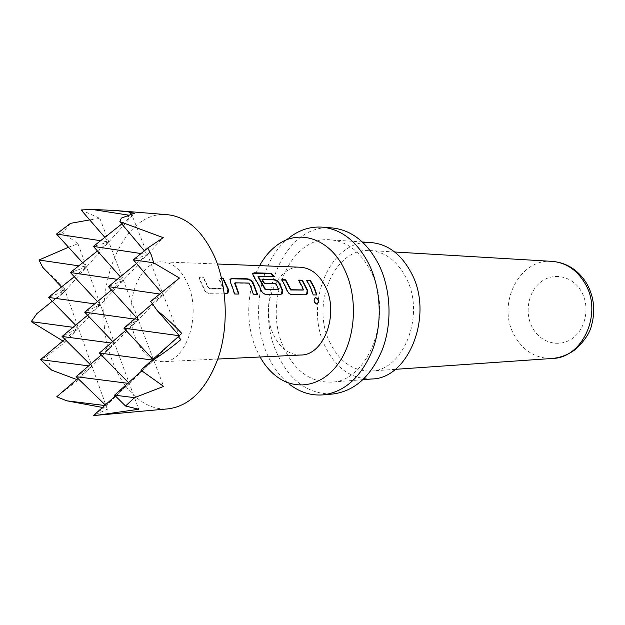 <?xml version="1.0" encoding="UTF-8"?>
<svg xmlns="http://www.w3.org/2000/svg" width="625" height="625" viewBox="0 0 625 625"><rect width="100%" height="100%" fill="white"/><g stroke="black" fill="none" stroke-linecap="round" stroke-linejoin="round"><path stroke-width="0.47" stroke-dasharray="3.12 2.34" d="M317 304.07L316.516 304.156C313.547 302.438 313.031 300.344 314.953 297.875L315.109 297.828M227.219 293.305L225.273 294.094L209.578 293.93C206.977 293.539 205.07 291.867 203.859 288.922L198.781 277.922L203.352 278.039L208.609 288.656L223.25 288.836L218.453 278.43L221.641 278.508M257.117 294.258L252.992 294.414L249.32 283.367M238.617 294.047L234.336 294.203L230.359 282.352M278.352 289.641L275.648 283.969L264.188 283.719L261.781 279.539L262.289 279.547M281.109 294.25L279.852 294.711L265.711 294.555C263.367 294.18 261.602 292.602 260.414 289.812L259.117 286.484L253.117 276.227L253.352 275.82M303.211 290.055L298.383 280.477L298.891 280.484M306.602 294.375L305.125 294.992L291.672 294.844C289.438 294.484 287.742 292.945 286.578 290.219L281.789 279.688M316.562 294.945L312.898 295.086L310.156 287.453L306.422 280.68L306.688 280.328M259.625 265.641C246.57 289.078 245.133 323.125 256.008 348.648L260.07 356.992M275.828 246.141L289.453 237.531C260.008 259.492 249.766 314.625 266.812 353.398C272.469 366.695 280.258 377.172 290.164 384.82L276.453 376.344M332.148 227.945C284.195 222.664 252.344 300.5 276.805 352.945C289.484 380.805 308.203 394.484 332.953 393.992M371.227 242.586C330.852 238.484 303.727 302.445 324.711 345.516C335.477 368.117 351.195 379.266 371.883 378.977M371.219 272.055C361.078 252.18 347.469 241.43 330.398 239.797C289.664 235.664 262.461 302.281 283.555 347.164C294.375 370.734 310.219 382.391 331.086 382.148C368.227 381.992 393.805 315.664 371.219 272.055M406.195 278.023C397.305 261.031 385.297 251.867 370.18 250.539C334.734 247.156 310.852 303.594 329.453 341.594C338.93 361.367 352.695 371.18 370.758 371.031C403.422 371.008 425.82 314.961 406.195 278.023M167.406 214.695C119.125 209.406 87.953 299.594 112.164 360.406C123.023 390.773 145.156 411.078 168.344 408.828M62.891 340.984L65.117 342.219L46.812 356.188L51.539 370.07M42.734 267.336L63.977 287.477L60.508 290.195L63.266 293.008L36.906 313.594M70.477 223.352L62.641 232.656L77.969 243.766L68.539 247.242M81.094 209.961L99.891 218.422L89.719 219.906M300.812 355.016C288.727 354.891 279.469 347.797 273.023 333.734C260.156 306.195 276.352 265.258 300.391 267.227M188.141 284.828C181.859 270.359 173.344 262.703 162.594 261.875C138.516 259.82 122.5 306.188 135.305 337.391C141.719 353.367 150.977 361.469 163.078 361.695C185.891 362.414 201.742 315.75 188.141 284.828M224.312 293.883L209.922 293.719C207.32 293.32 205.406 291.633 204.188 288.656L199.047 277.531L203.617 277.656L208.93 288.391L223.578 288.57M223.477 287.906L218.719 278.047L221.547 278.117M144.352 250.813L147.453 254.508L163.258 237.672M75.633 325.203L78.414 328.047L147.453 254.508L133.375 259.797M161.484 292.555L163.148 294.5L179.453 278.039M90.234 364.508L92.031 366.305L163.148 294.5L150.688 301.391M179.266 335.656L181.773 333.422M105.297 404.945L106.047 405.664L178.195 336.609M131.023 214.25L132.227 215.703L134.438 213.219M61.477 286.977L65.18 290.859L132.227 215.703L121.312 218.133M87.617 315.25L100.352 304.688L94.68 303.891M65.117 342.219L78.414 328.047L62.07 336.461M101.305 354.969L114.609 343.508L111.031 343.023M76.703 379.539L78.352 380.117L92.031 366.305L76.102 376.688M115.367 395.938L129.297 383.484L127.852 383.297M102.492 407.453L103.953 407.656L93.422 415.57M74.297 276.727L86.492 266.961L78.781 265.836M63.266 293.008L65.18 290.859L48.453 297.398M111.461 290.008L123.336 280.195L117.305 279.32M97.461 301.586L100.352 304.688L84.672 312.164M125.867 330.273L138.289 319.602L134.477 319.07M112.742 341.555L114.609 343.508L99.391 353.023M141.781 370.852L153.695 360.203L152.156 360M128.523 382.695L129.297 383.484L114.578 395.156M97.461 250.977L108.82 241.938L100.617 240.703M82.656 262.75L86.492 266.961L70.383 272.523M136.539 263.484L147.453 254.508L141.016 253.539M120.344 276.82L123.336 280.195L108.406 286.641M152.336 303.766L163.148 294.5L159.711 294M136.352 317.461L138.289 319.602L123.883 328.148M178.266 336.695L179.195 335.719M152.898 359.344L153.695 360.203L140.906 370.164M121.797 223.953L132.227 215.703L128.547 215.133M104.844 237.359L108.82 241.938L93.406 246.406M103.953 407.656L102.531 408.812L107.359 409.352L94.484 414.977M78.352 380.117L56.734 396.789M64.922 339.297L78.414 328.047L73.078 327.32M46.812 356.188L40.531 359.617M77.945 378.469L92.031 366.305L88.664 365.867M102.531 408.812L106.047 405.664L104.688 405.5M52.234 301.266L65.18 290.859L60.508 290.195M62.641 232.656L56.516 234.047M99.891 218.422L163.641 386.406M77.969 243.766L138.766 409.266M63.977 287.477L107.359 409.352M130.844 212.188L180.859 339.609M306.422 280.68L306.93 280.695M281.523 280.047L282.031 280.055M273.758 276.648L274.078 277.055L274.32 276.664M274.078 277.055L258.133 276.602M253.117 276.227L252.516 273.758M230.07 282.688L229.953 279.484M249.023 283.688L248.891 283.062M248.594 283.383L234.836 283.086M198.781 277.922L199.047 277.531M552.047 261.367C519.242 258.281 496.633 304.094 514.094 334.914C522.977 350.891 535.781 358.734 552.516 358.445M532.227 327.289C524.242 312.281 528.344 291.211 541.273 281.664C554.078 271.891 573.109 276.336 581.578 291.867C590.242 307.258 585.594 329.57 571.992 338.727C558.508 348.109 540.016 342.422 532.227 327.289M362.367 241.977L330.398 239.797M394.703 252L370.18 250.539M217.422 264.008L162.594 261.875M217.875 359.039L163.078 361.695M395.266 369.336L370.758 371.031M363.031 379.664L331.086 382.148"/><path stroke-width="0.94" d="M316.875 304.078C313.914 302.312 313.391 300.203 315.305 297.727L315.781 297.641C319.031 299.539 319.484 301.672 317.133 304.047L316.875 304.078M315.109 297.828L315.438 297.797C318.578 299.461 319.102 301.555 317 304.07M221.641 278.508L222.859 278.539L227.93 289.297L227.219 293.305M229.953 279.484L231.852 278.773L246.75 279.156C249.289 279.422 251.344 280.766 252.906 283.188L257.117 294.258M234.969 282.945L234.695 283.383L238.617 294.047M262.289 279.547L273.344 279.836C275.773 280.094 277.758 281.406 279.305 283.766L282.109 290.148L281.461 294.047L280.195 294.523L266.047 294.359C263.703 293.977 261.938 292.383 260.742 289.562L259.422 286.195L253.352 275.82L252.625 273.438L254.43 272.797L271.367 273.336L274.32 276.664L258.242 276.25L265.453 289.312L278.625 289.477L275.945 283.656L264.477 283.406L262.047 279.172L273.609 279.469C276.039 279.734 278.031 281.062 279.594 283.445L282.43 289.906C282.977 292.086 282.641 293.469 281.438 294.055M258.266 276.391L258.047 276.836L265.133 289.562L278.352 289.641M298.891 280.484L302.172 280.57L307.203 290.547L306.602 294.375M282.031 280.055L285.438 280.141L290.625 289.969L303.211 290.055M306.93 280.695L310.148 280.773L313.883 287.523L316.562 294.945M260.07 356.992C264.562 364.969 270.023 371.414 276.453 376.344C296.055 391.383 322.773 386.516 339.141 362.453C355.586 338.539 358.219 298.609 345.031 270.609C330.25 237.836 297.945 228.055 275.828 246.141C269.445 251.125 264.039 257.625 259.625 265.641M290.164 384.82C300.297 392.422 311.25 395.773 323.031 394.883C344.953 391.992 361.555 376.805 372.82 349.32C382.492 322.922 381.078 289.539 369.312 264.836C357.531 241.773 341.828 229.211 322.219 227.148C310.43 226.367 299.508 229.828 289.453 237.531M323.031 394.883L332.953 393.992C354.836 391.102 371.398 376.062 382.641 348.867C392.281 322.742 390.875 289.719 379.141 265.266C367.391 242.445 351.727 230 332.148 227.945L322.219 227.148M363.031 379.664L371.883 378.977C408.688 378.695 433.914 315.258 411.617 273.531C401.602 254.5 388.141 244.188 371.227 242.586L362.367 241.977M115.367 395.938L93.422 415.57L168.344 408.828C190.445 405.813 207.242 388.344 218.742 356.43C228.594 325.734 227.117 286.711 215.102 258.016C203.062 231.25 187.164 216.812 167.406 214.695L114.984 210.477L92.008 209.43L81.094 209.961L104.844 237.359M52.234 301.266L36.906 313.594L31.25 321.641L62.891 340.984M68.539 247.242L38.969 260.016L42.734 267.336L61.477 286.977M89.719 219.906L70.477 223.352L56.516 234.047L82.656 262.75M96.883 415.273L138.766 409.266L125.562 406.016L134.508 397.656L163.641 386.406L140.906 370.164L149.711 362.188C161.469 354.82 171.852 347.297 180.859 339.609L178.195 336.609L181.773 333.422C174.984 326.023 166.773 318.367 157.125 310.453L150.688 301.391L179.453 278.039L153.633 262.812L151.422 255.195L147.797 247.984L163.258 237.672L119.836 221.617L121.312 218.133L134.438 213.219L129.508 212.406L130.844 212.188L114.984 210.477M217.422 264.008L300.391 267.227C311.102 268.016 319.57 274.758 325.789 287.469C339.242 314.57 323.562 355.469 300.812 355.016L217.875 359.039M221.547 278.117L223.125 278.164L228.258 289.039C228.781 291.25 228.398 292.688 227.109 293.359L224.312 293.883M231.883 285.672L230.359 282.352L230.172 279.164L232.117 278.398L247.016 278.781C249.562 279.055 251.617 280.414 253.203 282.859L257.516 294.258L253.336 294.211L250.539 286.031L248.891 283.062L234.992 282.812L239.008 294.047L234.68 294L231.883 285.672M285.586 286.703L281.789 279.688L285.695 279.789L290.945 289.727L303.375 289.93L302.438 287.023L298.648 280.125L302.43 280.219L307.531 290.312C308.086 292.492 307.766 293.859 306.57 294.391L305.461 294.805L292.016 294.656C289.781 294.289 288.078 292.727 286.898 289.977L285.586 286.703M310.469 287.18L306.688 280.328L310.406 280.422L314.188 287.25L316.961 294.953L313.242 294.906L310.469 287.18M223.578 288.57L223.477 287.906M119.836 221.617L144.352 250.813M153.633 262.812L133.375 259.797L147.797 247.984M133.375 259.797L161.484 292.555M157.125 310.453L179.266 335.656M129.508 212.406L131.023 214.25M94.68 303.891L48.453 297.398L75.633 325.203M111.031 343.023L62.07 336.461L87.617 315.25M62.07 336.461L90.234 364.508M127.852 383.297L76.102 376.688L101.305 354.969M76.102 376.688L105.297 404.945M78.781 265.836L38.969 260.016M48.453 297.398L74.297 276.727M117.305 279.32L70.383 272.523L97.461 301.586M134.477 319.07L84.672 312.164L111.461 290.008M84.672 312.164L112.742 341.555M152.156 360L99.391 353.023L125.867 330.273M99.391 353.023L128.523 382.695M134.508 397.656L114.578 395.156L141.781 370.852M100.617 240.703L56.516 234.047M70.383 272.523L97.461 250.977M141.016 253.539L93.406 246.406L120.344 276.82M159.711 294L108.406 286.641L136.539 263.484M108.406 286.641L136.352 317.461M179.195 335.719L123.883 328.148L152.336 303.766M123.883 328.148L152.898 359.344M149.711 362.188L178.266 336.695M128.547 215.133L92.008 209.43M93.406 246.406L121.797 223.953M77.945 378.469L56.734 396.789L66.758 400.812L102.492 407.453M88.664 365.867L40.531 359.617L51.539 370.07L76.703 379.539M73.078 327.32L31.25 321.641M40.531 359.617L64.922 339.297M104.688 405.5L66.758 400.812M114.578 395.156L125.562 406.016M258.047 276.836L258.289 276.438M252.516 273.758L254.219 273.234L271.164 273.766L271.367 273.336M271.164 273.766L273.758 276.648M254.219 273.234L254.43 272.797M585.148 283.641C577.039 269.984 566.008 262.562 552.047 261.367C567.07 262.648 578.797 270.328 587.242 284.398C594.094 297.422 595.508 311.141 591.484 325.562C589.977 332.547 584.914 340.273 576.312 348.75C569.117 354.328 561.188 357.555 552.516 358.445C582.688 358.055 603.016 313.227 585.148 283.641M552.047 261.367L394.703 252M552.516 358.445L395.266 369.336M258.242 276.25L258 276.648"/></g></svg>

